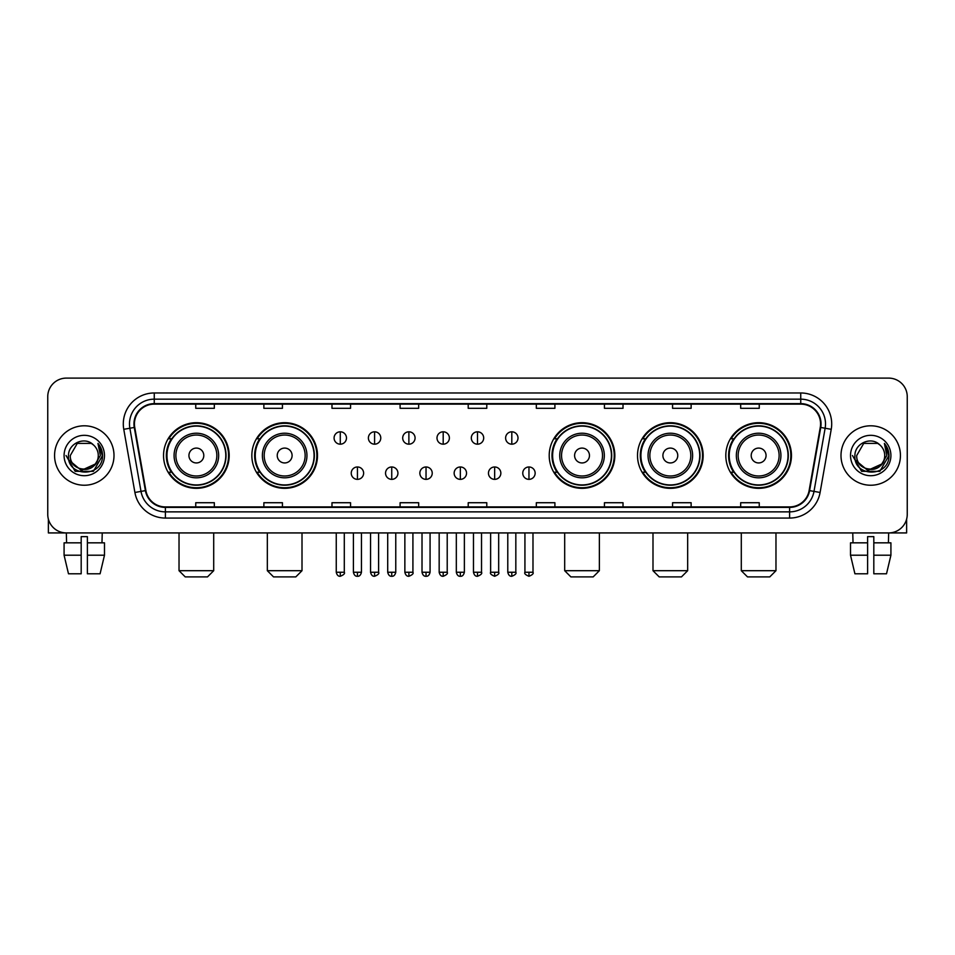 <?xml version="1.0" encoding="UTF-8"?>
<svg xmlns="http://www.w3.org/2000/svg" width="955" height="955" viewBox="0 0 955 955"><rect width="100%" height="100%" fill="white"/><g stroke="black" fill="none" stroke-linecap="round" stroke-linejoin="round"><path stroke-width="1.43" d="M725.812 455.523A32.816 32.816 0 0 0 758.628 488.339A32.816 32.816 0 0 0 791.456 455.523A32.816 32.816 0 0 0 758.628 422.695A32.816 32.816 0 0 0 725.812 455.523M637.51 455.523A32.816 32.816 0 0 0 670.326 488.339A32.816 32.816 0 0 0 703.155 455.523A32.816 32.816 0 0 0 670.326 422.695A32.816 32.816 0 0 0 637.51 455.523M549.209 455.523A32.816 32.816 0 0 0 582.025 488.339A32.816 32.816 0 0 0 614.841 455.523A32.816 32.816 0 0 0 582.025 422.695A32.816 32.816 0 0 0 549.209 455.523M251.845 455.523A32.816 32.816 0 0 0 284.674 488.339A32.816 32.816 0 0 0 317.49 455.523A32.816 32.816 0 0 0 284.674 422.695A32.816 32.816 0 0 0 251.845 455.523M163.544 455.523A32.816 32.816 0 0 0 196.372 488.339A32.816 32.816 0 0 0 229.188 455.523A32.816 32.816 0 0 0 196.372 422.695A32.816 32.816 0 0 0 163.544 455.523M171.423 472.236A30.035 30.035 0 0 1 171.423 438.799M259.724 472.236A30.035 30.035 0 0 1 259.724 438.799M557.075 472.236A30.035 30.035 0 0 1 557.075 438.799M645.377 472.236A30.035 30.035 0 0 1 645.377 438.799M733.679 472.236A30.035 30.035 0 0 1 733.679 438.799M47.75 396.695L47.75 514.339A18.575 18.575 0 0 0 66.325 532.926L888.675 532.926A18.575 18.575 0 0 0 907.25 514.339L907.25 396.695A18.575 18.575 0 0 0 888.675 378.108L66.325 378.108A18.575 18.575 0 0 0 47.75 396.695L47.75 514.339M54.566 455.523A29.724 29.724 0 0 0 84.291 485.236A29.724 29.724 0 0 0 114.003 455.523A29.724 29.724 0 0 0 84.291 425.799A29.724 29.724 0 0 0 54.566 455.523A29.724 29.724 0 0 0 84.291 485.236A29.724 29.724 0 0 0 114.003 455.523A29.724 29.724 0 0 0 84.291 425.799A29.724 29.724 0 0 0 54.566 455.523M840.997 455.523A29.724 29.724 0 0 0 870.709 485.236A29.724 29.724 0 0 0 900.434 455.523A29.724 29.724 0 0 0 870.709 425.799A29.724 29.724 0 0 0 840.997 455.523A29.724 29.724 0 0 0 870.709 485.236A29.724 29.724 0 0 0 900.434 455.523A29.724 29.724 0 0 0 870.709 425.799A29.724 29.724 0 0 0 840.997 455.523M134.44 423.936A19.816 19.816 0 0 1 154.256 404.12L800.744 404.12A19.816 19.816 0 0 1 820.261 427.374L809.124 490.536A19.816 19.816 0 0 1 789.606 506.914L165.394 506.914A19.816 19.816 0 0 1 145.876 490.536L134.739 427.374A19.816 19.816 0 0 1 134.44 423.936M133.951 423.936A20.306 20.306 0 0 0 134.261 427.458L145.399 490.619A20.306 20.306 0 0 0 165.394 507.403L789.606 507.403A20.306 20.306 0 0 0 809.601 490.619L820.739 427.458A20.306 20.306 0 0 0 800.744 403.631L154.256 403.631A20.306 20.306 0 0 0 133.951 423.936M123.768 429.308A30.966 30.966 0 0 1 154.256 392.971L800.744 392.971A30.966 30.966 0 0 1 831.232 429.308L820.094 492.47A30.966 30.966 0 0 1 789.606 518.064L165.394 518.064A30.966 30.966 0 0 1 134.906 492.47L123.768 429.308L129.868 428.234A24.77 24.77 0 0 1 154.256 399.166L800.744 399.166A24.77 24.77 0 0 1 825.132 428.234L813.994 491.395A24.77 24.77 0 0 1 789.606 511.868L165.394 511.868A24.77 24.77 0 0 1 141.006 491.395L129.868 428.234A24.77 24.77 0 0 1 129.486 423.936M888.675 378.108L66.325 378.108M66.599 542.834L66.325 532.926L888.675 532.926L888.401 542.834M907.25 514.339L907.25 396.695M809.601 490.619L813.994 491.395L825.132 428.234L831.232 429.308M468.213 404.12L468.213 408.31L486.787 408.31L486.787 404.12M400.097 404.12L400.097 408.31L418.672 408.31L418.672 404.12M331.982 404.12L331.982 408.31L350.557 408.31L350.557 404.12M263.867 404.12L263.867 408.31L282.441 408.31L282.441 404.12M195.751 404.12L195.751 408.31L214.326 408.31L214.326 404.12M536.328 404.12L536.328 408.31L554.903 408.31L554.903 404.12M604.443 404.12L604.443 408.31L623.018 408.31L623.018 404.12M672.559 404.12L672.559 408.31L691.134 408.31L691.134 404.12M740.674 404.12L740.674 408.31L759.249 408.31L759.249 404.12M486.787 506.914L486.787 502.724L468.213 502.724L468.213 506.914M418.672 506.914L418.672 502.724L400.097 502.724L400.097 506.914M350.557 506.914L350.557 502.724L331.982 502.724L331.982 506.914M282.441 506.914L282.441 502.724L263.867 502.724L263.867 506.914M214.326 506.914L214.326 502.724L195.751 502.724L195.751 506.914M554.903 506.914L554.903 502.724L536.328 502.724L536.328 506.914M623.018 506.914L623.018 502.724L604.443 502.724L604.443 506.914M691.134 506.914L691.134 502.724L672.559 502.724L672.559 506.914M759.249 506.914L759.249 502.724L740.674 502.724L740.674 506.914M95.011 464.512C87.585 474.551 69.56 468.129 70.288 455.523C69.428 473.573 99.141 473.573 98.281 455.523C99.141 473.573 69.428 473.573 70.288 455.523L77.283 443.395L91.286 443.395L93.459 444.946C84.864 435.946 68.33 443.359 68.485 455.523C66.91 477.118 101.934 477.691 102.507 456.562L102.531 455.523C102.483 450.927 100.955 446.892 97.959 443.418L100.371 455.523L95.011 464.512A13.991 13.991 0 0 0 98.281 455.523C99.141 473.573 69.428 473.573 70.288 455.523L77.283 443.395M98.281 455.523A13.991 13.991 0 0 0 93.459 444.946M95.906 463.76L81.306 470.385L68.915 460.059M64.092 455.523A20.186 20.186 0 0 0 84.291 475.709A20.186 20.186 0 0 0 104.477 455.523A20.186 20.186 0 0 0 84.291 435.325A20.186 20.186 0 0 0 64.092 455.523M97.959 443.418L102.531 456.048L101.684 449.984L102.531 456.048L101.684 449.984L102.531 456.048L98.09 443.574L102.531 456.048L98.09 443.574L102.531 455.523L93.411 471.328L75.159 471.328L66.038 455.523M98.09 443.574L102.531 456.06M48.371 519.102L48.371 532.926L120.199 532.926M64.081 542.834L64.081 555.213L68.485 573.788L64.081 555.213L64.081 542.834L81.187 542.834L81.187 536.638L87.383 536.638L87.383 542.834L104.489 542.834L104.489 555.213L100.084 573.788L104.489 555.213L87.383 555.213L87.383 542.834M102.245 532.926L101.97 542.834M81.187 542.834L81.187 573.788L68.485 573.788M64.081 555.213L81.187 555.213M100.084 573.788L87.383 573.788L87.383 555.213M207.51 576.892L185.222 576.892L179.027 570.696L213.705 570.696L207.51 576.892M203.797 455.523A7.425 7.425 0 0 0 196.372 448.086A7.425 7.425 0 0 0 188.935 455.523A7.425 7.425 0 0 0 196.372 462.948A7.425 7.425 0 0 0 203.797 455.523M218.659 455.523A22.287 22.287 0 0 0 196.372 433.224A22.287 22.287 0 0 0 174.073 455.523A22.287 22.287 0 0 0 196.372 477.81A22.287 22.287 0 0 0 218.659 455.523A22.287 22.287 0 0 1 196.372 477.81A22.287 22.287 0 0 1 174.073 455.523M225.786 455.523A29.414 29.414 0 0 0 196.372 426.109A29.414 29.414 0 0 0 166.958 455.523A29.414 29.414 0 0 0 196.372 484.925A29.414 29.414 0 0 0 225.786 455.523M228.567 455.523A32.195 32.195 0 0 1 168.844 472.236L171.828 472.236A29.689 29.689 0 0 0 216.009 477.775A29.689 29.689 0 0 0 216.009 433.26A29.689 29.689 0 0 0 171.828 438.799L168.844 438.799A32.195 32.195 0 0 1 228.567 455.523M295.811 576.892L273.524 576.892L267.328 570.696L302.007 570.696L295.811 576.892M292.099 455.523A7.425 7.425 0 0 0 284.674 448.086A7.425 7.425 0 0 0 277.237 455.523A7.425 7.425 0 0 0 284.674 462.948A7.425 7.425 0 0 0 292.099 455.523M306.961 455.523A22.287 22.287 0 0 0 284.674 433.224A22.287 22.287 0 0 0 262.374 455.523A22.287 22.287 0 0 0 284.674 477.81A22.287 22.287 0 0 0 306.961 455.523A22.287 22.287 0 0 1 284.674 477.81A22.287 22.287 0 0 1 262.374 455.523M314.088 455.523A29.414 29.414 0 0 0 284.674 426.109A29.414 29.414 0 0 0 255.26 455.523A29.414 29.414 0 0 0 284.674 484.925A29.414 29.414 0 0 0 314.088 455.523M316.869 455.523A32.195 32.195 0 0 1 257.146 472.236L260.13 472.236A29.689 29.689 0 0 0 304.311 477.775A29.689 29.689 0 0 0 304.311 433.26A29.689 29.689 0 0 0 260.13 438.799L257.146 438.799A32.195 32.195 0 0 1 316.869 455.523M593.174 576.892L570.875 576.892L564.692 570.696L599.37 570.696L593.174 576.892M589.462 455.523A7.425 7.425 0 0 0 582.025 448.086A7.425 7.425 0 0 0 574.6 455.523A7.425 7.425 0 0 0 582.025 462.948A7.425 7.425 0 0 0 589.462 455.523M604.324 455.523A22.287 22.287 0 0 0 582.025 433.224A22.287 22.287 0 0 0 559.737 455.523A22.287 22.287 0 0 0 582.025 477.81A22.287 22.287 0 0 0 604.324 455.523A22.287 22.287 0 0 1 582.025 477.81A22.287 22.287 0 0 1 559.737 455.523M611.439 455.523A29.414 29.414 0 0 0 582.025 426.109A29.414 29.414 0 0 0 552.611 455.523A29.414 29.414 0 0 0 582.025 484.925A29.414 29.414 0 0 0 611.439 455.523M614.232 455.523A32.195 32.195 0 0 1 554.509 472.236L557.493 472.236A29.689 29.689 0 0 0 601.674 477.775A29.689 29.689 0 0 0 601.674 433.26A29.689 29.689 0 0 0 557.493 438.799L554.509 438.799A32.195 32.195 0 0 1 614.232 455.523M681.476 576.892L659.189 576.892L652.993 570.696L687.672 570.696L681.476 576.892M677.764 455.523A7.425 7.425 0 0 0 670.326 448.086A7.425 7.425 0 0 0 662.901 455.523A7.425 7.425 0 0 0 670.326 462.948A7.425 7.425 0 0 0 677.764 455.523M692.626 455.523A22.287 22.287 0 0 0 670.326 433.224A22.287 22.287 0 0 0 648.039 455.523A22.287 22.287 0 0 0 670.326 477.81A22.287 22.287 0 0 0 692.626 455.523A22.287 22.287 0 0 1 670.326 477.81A22.287 22.287 0 0 1 648.039 455.523M699.74 455.523A29.414 29.414 0 0 0 670.326 426.109A29.414 29.414 0 0 0 640.912 455.523A29.414 29.414 0 0 0 670.326 484.925A29.414 29.414 0 0 0 699.74 455.523M702.534 455.523A32.195 32.195 0 0 1 642.811 472.236L645.795 472.236A29.689 29.689 0 0 0 689.976 477.775A29.689 29.689 0 0 0 689.976 433.26A29.689 29.689 0 0 0 645.795 438.799L642.811 438.799A32.195 32.195 0 0 1 702.534 455.523M769.778 576.892L747.49 576.892L741.295 570.696L775.973 570.696L769.778 576.892M766.065 455.523A7.425 7.425 0 0 0 758.628 448.086A7.425 7.425 0 0 0 751.203 455.523A7.425 7.425 0 0 0 758.628 462.948A7.425 7.425 0 0 0 766.065 455.523M780.927 455.523A22.287 22.287 0 0 0 758.628 433.224A22.287 22.287 0 0 0 736.341 455.523A22.287 22.287 0 0 0 758.628 477.81A22.287 22.287 0 0 0 780.927 455.523A22.287 22.287 0 0 1 758.628 477.81A22.287 22.287 0 0 1 736.341 455.523M788.042 455.523A29.414 29.414 0 0 0 758.628 426.109A29.414 29.414 0 0 0 729.214 455.523A29.414 29.414 0 0 0 758.628 484.925A29.414 29.414 0 0 0 788.042 455.523M790.836 455.523A32.195 32.195 0 0 1 731.112 472.236L734.097 472.236A29.689 29.689 0 0 0 778.277 477.775A29.689 29.689 0 0 0 778.277 433.26A29.689 29.689 0 0 0 734.097 438.799L731.112 438.799A32.195 32.195 0 0 1 790.836 455.523M340.278 431.803A6.196 6.196 0 0 0 334.083 437.987A6.196 6.196 0 0 0 340.278 444.182A6.196 6.196 0 0 0 346.474 437.987A6.196 6.196 0 0 0 340.278 431.803L340.278 444.182A6.196 6.196 0 0 0 346.474 437.987A6.196 6.196 0 0 0 340.278 431.803M374.587 431.803A6.196 6.196 0 0 0 368.391 437.987A6.196 6.196 0 0 0 374.587 444.182A6.196 6.196 0 0 0 380.77 437.987A6.196 6.196 0 0 0 374.587 431.803L374.587 444.182A6.196 6.196 0 0 0 380.77 437.987A6.196 6.196 0 0 0 374.587 431.803M408.883 431.803A6.196 6.196 0 0 0 402.7 437.987A6.196 6.196 0 0 0 408.883 444.182A6.196 6.196 0 0 0 415.079 437.987A6.196 6.196 0 0 0 408.883 431.803L408.883 444.182A6.196 6.196 0 0 0 415.079 437.987A6.196 6.196 0 0 0 408.883 431.803M443.192 431.803A6.196 6.196 0 0 0 436.996 437.987A6.196 6.196 0 0 0 443.192 444.182A6.196 6.196 0 0 0 449.387 437.987A6.196 6.196 0 0 0 443.192 431.803L443.192 444.182A6.196 6.196 0 0 0 449.387 437.987A6.196 6.196 0 0 0 443.192 431.803M477.5 431.803A6.196 6.196 0 0 0 471.304 437.987A6.196 6.196 0 0 0 477.5 444.182A6.196 6.196 0 0 0 483.696 437.987A6.196 6.196 0 0 0 477.5 431.803L477.5 444.182A6.196 6.196 0 0 0 483.696 437.987A6.196 6.196 0 0 0 477.5 431.803M511.808 431.803A6.196 6.196 0 0 0 505.613 437.987A6.196 6.196 0 0 0 511.808 444.182A6.196 6.196 0 0 0 518.004 437.987A6.196 6.196 0 0 0 511.808 431.803L511.808 444.182A6.196 6.196 0 0 0 518.004 437.987A6.196 6.196 0 0 0 511.808 431.803M357.433 466.971A6.196 6.196 0 0 0 351.237 473.167A6.196 6.196 0 0 0 357.433 479.362A6.196 6.196 0 0 0 363.628 473.167A6.196 6.196 0 0 0 357.433 466.971L357.433 479.362A6.196 6.196 0 0 0 363.628 473.167A6.196 6.196 0 0 0 357.433 466.971M391.741 466.971A6.196 6.196 0 0 0 385.545 473.167A6.196 6.196 0 0 0 391.741 479.362A6.196 6.196 0 0 0 397.925 473.167A6.196 6.196 0 0 0 391.741 466.971L391.741 479.362A6.196 6.196 0 0 0 397.925 473.167A6.196 6.196 0 0 0 391.741 466.971M426.037 466.971A6.196 6.196 0 0 0 419.854 473.167A6.196 6.196 0 0 0 426.037 479.362A6.196 6.196 0 0 0 432.233 473.167A6.196 6.196 0 0 0 426.037 466.971L426.037 479.362A6.196 6.196 0 0 0 432.233 473.167A6.196 6.196 0 0 0 426.037 466.971M460.346 466.971A6.196 6.196 0 0 0 454.15 473.167A6.196 6.196 0 0 0 460.346 479.362A6.196 6.196 0 0 0 466.541 473.167A6.196 6.196 0 0 0 460.346 466.971L460.346 479.362A6.196 6.196 0 0 0 466.541 473.167A6.196 6.196 0 0 0 460.346 466.971M494.654 466.971A6.196 6.196 0 0 0 488.459 473.167A6.196 6.196 0 0 0 494.654 479.362A6.196 6.196 0 0 0 500.85 473.167A6.196 6.196 0 0 0 494.654 466.971L494.654 479.362A6.196 6.196 0 0 0 500.85 473.167A6.196 6.196 0 0 0 494.654 466.971M528.963 466.971A6.196 6.196 0 0 0 522.767 473.167A6.196 6.196 0 0 0 528.963 479.362A6.196 6.196 0 0 0 535.146 473.167A6.196 6.196 0 0 0 528.963 466.971L528.963 479.362A6.196 6.196 0 0 0 535.146 473.167A6.196 6.196 0 0 0 528.963 466.971M906.629 519.102L906.629 532.926L834.801 532.926M850.511 542.834L850.511 555.213L854.916 573.788L850.511 555.213L850.511 542.834L867.618 542.834L867.618 536.638L873.813 536.638L873.813 542.834L890.92 542.834L890.92 555.213L886.515 573.788L890.92 555.213L873.813 555.213L873.813 542.834M867.618 542.834L867.618 573.788L854.916 573.788M850.511 555.213L867.618 555.213M886.515 573.788L873.813 573.788L873.813 555.213M852.755 532.926L853.03 542.834M884.712 455.523C885.572 473.573 855.859 473.573 856.719 455.523L863.714 443.395L877.717 443.395L879.877 444.946C871.294 435.946 854.761 443.359 854.916 455.523C853.34 477.118 888.365 477.691 888.938 456.562L888.962 455.523C888.914 450.927 887.386 446.892 884.39 443.418L886.801 455.523L881.441 464.512A13.991 13.991 0 0 0 884.712 455.523C885.572 473.573 855.859 473.573 856.719 455.523C855.859 473.573 885.572 473.573 884.712 455.523A13.991 13.991 0 0 0 879.877 444.946M881.441 464.512C874.016 474.551 855.99 468.129 856.719 455.523M882.336 463.76L867.737 470.385L855.346 460.059M850.523 455.523A20.186 20.186 0 0 0 870.709 475.709A20.186 20.186 0 0 0 890.908 455.523A20.186 20.186 0 0 0 870.709 435.325A20.186 20.186 0 0 0 850.523 455.523M884.39 443.418L888.962 456.048L888.114 449.984L888.962 456.048L888.114 449.984L888.962 456.048L884.521 443.574L888.962 456.048L884.521 443.574L888.962 455.523L879.841 471.328L861.589 471.328L852.469 455.523M884.521 443.574L888.962 456.06M800.744 392.971L800.744 403.631M129.868 428.234L134.261 427.458M165.394 518.064L165.394 507.403M789.606 507.403L789.606 518.064M134.906 492.47L145.399 490.619M820.739 427.458L825.132 428.234M154.256 392.971L154.256 403.631M813.994 491.395L820.094 492.47M216.845 455.523A20.485 20.485 0 0 0 196.372 435.038A20.485 20.485 0 0 0 175.887 455.523A20.485 20.485 0 0 0 196.372 475.996A20.485 20.485 0 0 0 216.845 455.523M305.146 455.523A20.485 20.485 0 0 0 284.674 435.038A20.485 20.485 0 0 0 264.189 455.523A20.485 20.485 0 0 0 284.674 475.996A20.485 20.485 0 0 0 305.146 455.523M602.51 455.523A20.485 20.485 0 0 0 582.025 435.038A20.485 20.485 0 0 0 561.552 455.523A20.485 20.485 0 0 0 582.025 475.996A20.485 20.485 0 0 0 602.51 455.523M690.811 455.523A20.485 20.485 0 0 0 670.326 435.038A20.485 20.485 0 0 0 649.854 455.523A20.485 20.485 0 0 0 670.326 475.996A20.485 20.485 0 0 0 690.811 455.523M779.113 455.523A20.485 20.485 0 0 0 758.628 435.038A20.485 20.485 0 0 0 738.155 455.523A20.485 20.485 0 0 0 758.628 475.996A20.485 20.485 0 0 0 779.113 455.523M340.278 572.248L336.256 572.248C336.96 575.113 338.297 576.45 340.278 576.271L340.278 572.248L344.301 572.248L344.301 532.926M374.587 572.248L370.552 572.248C371.256 575.113 372.605 576.45 374.587 576.271L374.587 572.248L378.61 572.248L378.61 532.926M408.883 572.248L404.86 572.248C405.565 575.113 406.914 576.45 408.883 576.271L408.883 572.248L412.918 572.248L412.918 532.926M443.192 572.248L439.169 572.248C439.873 575.113 441.21 576.45 443.192 576.271L443.192 572.248L447.215 572.248L447.215 532.926M477.5 572.248L473.477 572.248C474.181 575.113 475.518 576.45 477.5 576.271L477.5 572.248L481.523 572.248L481.523 532.926M511.808 572.248L507.785 572.248C508.478 575.113 509.827 576.45 511.808 576.271L511.808 572.248L515.831 572.248L515.831 532.926M357.433 572.248L353.41 572.248C354.102 575.113 355.451 576.45 357.433 576.271L357.433 572.248L361.456 572.248L361.456 532.926M391.741 572.248L387.706 572.248C388.41 575.113 389.759 576.45 391.741 576.271L391.741 572.248L395.764 572.248L395.764 532.926M426.037 572.248L422.014 572.248C422.719 575.113 424.056 576.45 426.037 576.271L426.037 572.248L430.072 572.248L430.072 532.926M460.346 572.248L456.323 572.248C457.027 575.113 458.364 576.45 460.346 576.271L460.346 572.248L464.369 572.248L464.369 532.926M494.654 572.248L490.631 572.248C489.808 573.525 491.157 574.874 494.654 576.271L494.654 572.248L498.677 572.248L498.677 532.926M528.963 572.248L524.928 572.248C524.116 573.525 525.453 574.874 528.963 576.271L528.963 572.248L532.986 572.248L532.986 532.926M213.705 532.926L213.705 570.696M179.027 532.926L179.027 570.696M302.007 532.926L302.007 570.696M267.328 532.926L267.328 570.696M599.37 532.926L599.37 570.696M564.692 532.926L564.692 570.696M687.672 532.926L687.672 570.696M652.993 532.926L652.993 570.696M775.973 532.926L775.973 570.696M741.295 532.926L741.295 570.696M336.256 572.248L336.256 532.926M344.301 572.248C345.113 573.525 343.776 574.874 340.278 576.271M370.552 572.248L370.552 532.926M378.61 572.248C379.421 573.525 378.085 574.874 374.587 576.271M404.86 572.248L404.86 532.926M412.918 572.248C413.73 573.525 412.393 574.874 408.883 576.271M439.169 572.248L439.169 532.926M447.215 572.248C448.038 573.525 446.689 574.874 443.192 576.271M473.477 572.248L473.477 532.926M481.523 572.248C482.347 573.525 480.998 574.874 477.5 576.271M507.785 572.248L507.785 532.926M515.831 572.248C516.643 573.525 515.306 574.874 511.808 576.271M353.41 572.248L353.41 532.926M361.456 572.248C360.751 575.113 359.414 576.45 357.433 576.271M387.706 572.248L387.706 532.926M395.764 572.248C395.06 575.113 393.711 576.45 391.741 576.271M422.014 572.248L422.014 532.926M430.072 572.248C429.368 575.113 428.019 576.45 426.037 576.271M456.323 572.248L456.323 532.926M464.369 572.248C463.664 575.113 462.327 576.45 460.346 576.271M490.631 572.248L490.631 532.926M498.677 572.248C499.489 573.525 498.152 574.874 494.654 576.271M524.928 572.248L524.928 532.926M532.986 572.248C533.797 573.525 532.46 574.874 528.963 576.271"/></g></svg>
